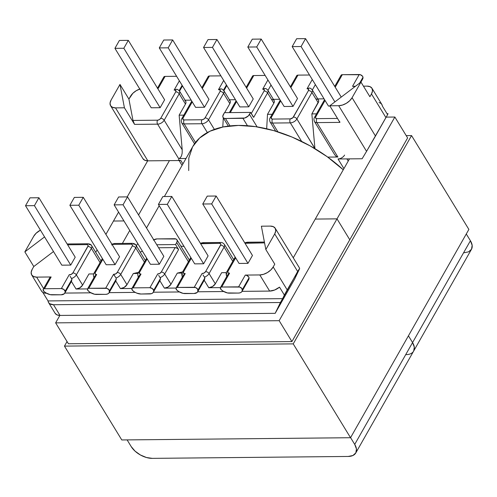 <?xml version="1.0" encoding="UTF-8"?>
<svg xmlns="http://www.w3.org/2000/svg" width="497" height="497" viewBox="0 0 497 497"><rect width="100%" height="100%" fill="white"/><g stroke="black" fill="none" stroke-linecap="round" stroke-linejoin="round"><path stroke-width="0.75" d="M184.809 100.5L185.748 101.326L185.977 102.568L185.468 104.047L179.144 115.192L182.206 149.783L182.175 153.132L181.48 155.971L180.231 157.878L178.616 158.562L180.231 157.878L181.48 155.971L182.175 153.132L182.206 149.783L164.172 120.249L179.206 93.79L185.468 104.047L179.144 115.192L182.206 149.783L164.172 120.249A5.405 3.106 148.6 0 1 157.611 124.163L178.616 158.562L185.996 158.487L178.616 158.562L157.611 124.163L134.557 124.387L124.424 107.793L115.515 107.88L147.857 160.835L180.865 160.512L182.927 163.892L180.865 160.512L147.857 160.835L144.795 160.264L142.875 158.58M339.917 122.386L329.784 105.793L360.959 82.098L352.075 97.729L360.959 82.098L369.892 96.729L371.476 93.945L369.892 96.729L360.959 82.098L329.784 105.793L338.687 105.706L366.562 151.343L362.127 158.748L338.028 158.984L343.918 168.632L338.028 158.984L362.127 158.748L366.562 151.343L338.687 105.706L329.784 105.793L339.917 122.386L316.869 122.61L337.879 157.009L327.747 157.108L337.879 157.009L316.869 122.61A5.405 3.106 148.6 0 1 314.452 121.56A5.405 3.106 -31.4 0 0 316.869 122.61A2.808 1.653 -90.6 0 1 316.813 118.64L337.506 118.435L316.813 118.64A2.591 1.491 148.6 0 1 315.769 116.801L315.638 118.112L316.813 118.64A2.808 1.653 89.4 0 0 316.869 122.61L339.917 122.386L339.662 121.485M316.017 98.928L317.521 99.207L318.465 100.034L318.695 101.276L311.855 113.9L314.936 148.665L296.889 118.957L311.923 92.498L318.186 102.755L311.855 113.9L314.924 148.491L296.889 118.957A5.405 3.106 148.6 0 1 290.323 122.871L301.667 141.44L290.323 122.871L272.511 123.045L277.898 131.86L272.511 123.045A5.405 3.106 148.6 0 1 270.101 121.989A5.405 3.106 -31.4 0 0 272.511 123.045A2.808 1.653 -90.6 0 1 272.455 119.069L290.267 118.895L292.857 117.733L308.451 90.56L308.513 89.143L307.034 88.752L312.271 79.532L307.034 88.752L309.438 88.031L310.687 88.348M253.041 116.633L250.637 112.403L249.494 114.409L257.111 126.884L249.494 114.409A5.405 3.106 148.6 0 1 242.927 118.323L247.456 125.735L242.927 118.323L225.464 118.491L229.993 125.909L225.464 118.491L244.766 118.013L248.32 115.894L250.637 112.403L253.675 117.379L267.566 92.927L273.835 103.19L267.504 114.329L266.665 128.766L267.504 114.329L272.176 114.285L267.504 114.329L273.835 103.19A5.405 3.106 -31.4 0 0 274.077 100.413L267.808 90.156A5.405 3.106 148.6 0 1 267.566 92.927L273.835 103.19L274.338 101.711L274.108 100.462L273.17 99.636L271.666 99.363M207.348 132.55L201.962 123.728L184.151 123.902L195.495 142.471L184.151 123.902A5.405 3.106 148.6 0 1 181.74 122.852A5.405 3.106 -31.4 0 0 184.151 123.902L201.962 123.728L207.348 132.55M387.045 113.72L388.051 113.707L387.561 114.565L388.051 113.707L387.045 113.72M163.718 77.315L164.14 76.656L165.072 76.408L176.615 76.296L165.072 76.408L158.394 88.168L157.456 88.416M185.064 100.201L191.177 100.145L185.064 100.201M229.421 99.773L235.448 99.711L229.421 99.773M273.425 99.344L279.718 99.282L273.425 99.344M317.782 98.909L324.069 98.853L317.782 98.909M353.771 86.503L352.547 86.279L355.492 86.254L352.547 86.279L359.225 74.519L342.321 74.68L335.214 87.192L342.321 74.68L360.449 74.743L362.586 76.296L362.984 77.246L362.624 79.104M363.45 86.174L367.053 86.136L363.45 86.174M236.566 101.543L230.285 112.602L236.566 101.543M253.675 117.379L267.566 92.927A2.808 1.597 -150.4 0 0 264.1 90.988L251.308 113.502L264.1 90.988L264.155 89.572L262.677 89.187L267.914 79.961L262.677 89.187L265.081 88.46L266.33 88.783M265.149 75.432L253.781 75.544L246.636 88.131L253.781 75.544L265.149 75.432M248.755 106.836L239.852 106.923L203.546 47.482L212.449 47.395L248.755 106.836L239.852 106.923L203.546 47.482L208.032 39.586L216.934 39.499L208.032 39.586L203.546 47.482L212.449 47.395L216.934 39.499L253.24 98.94L248.755 106.836L212.449 47.395L216.934 39.499L253.24 98.94L248.755 106.836M309.507 75.004L297.964 75.115L290.857 87.621L297.964 75.115L309.507 75.004M280.699 100.891L271.418 117.236L271.287 118.541L272.455 119.069A2.591 1.491 148.6 0 1 271.418 117.236L280.699 100.891M297.51 98.512L293.025 106.408L284.116 106.488L247.81 47.047L284.116 106.488L293.025 106.408L256.719 46.96L293.025 106.408L297.51 98.512L261.205 39.07L252.296 39.157L247.81 47.047L256.719 46.96L261.205 39.07L297.51 98.512M371.476 93.945L372.514 90.932L372.042 88.391L370.122 86.708L367.053 86.136A11.021 6.343 148.6 0 1 371.98 88.286A11.021 6.343 148.6 0 1 371.476 93.945L385.945 117.634L371.476 93.945M325.057 100.462L315.769 116.801L325.057 100.462M329.933 106.047L328.474 106.06L292.168 46.619L328.474 106.06L329.933 106.047M344.589 155.07A5.405 3.106 148.6 0 1 338.028 158.984L339.867 158.673M179.361 160.233L180.865 160.512A5.405 3.106 148.6 0 1 178.448 159.462M371.98 88.286L381.839 104.426A11.021 6.343 -31.4 0 1 382.379 106.078L387.61 114.639L366.562 151.343L375.483 136.048L352.075 97.729A11.021 6.343 148.6 0 1 338.687 105.706L342.439 105.072L346.297 103.333L349.683 100.754L352.075 97.729L375.483 136.048L387.61 114.639L382.379 106.078L381.87 104.488L380.733 103.277L379.043 102.525M348.235 161.034L346.925 158.897L348.235 161.034M341.246 97.077L305.556 38.636L296.653 38.723L292.168 46.619L301.076 46.532L334.897 101.904L301.076 46.532L305.556 38.636L341.246 97.077M305.556 38.636L296.653 38.723L292.168 46.619L301.076 46.532L305.556 38.636M261.205 39.07L252.296 39.157L247.81 47.047L256.719 46.96L261.205 39.07M311.855 113.9L316.527 113.85L311.855 113.9M334.562 154.48L336.146 156.362L337.879 157.009L336.146 156.362L334.63 154.598L314.452 121.56C313.781 119.721 313.806 118.323 314.526 117.379A2.808 1.597 29.6 0 1 315.769 116.801A2.808 1.597 -150.4 0 0 314.526 117.379L324.578 99.68M250.637 112.403L224.439 112.657L222.786 116.143L223.023 117.391L223.961 118.218L225.464 118.491A5.405 3.106 148.6 0 1 223.054 117.441A5.405 3.106 148.6 0 1 223.296 114.67L224.439 112.657L250.637 112.403M340.961 75.587L341.383 74.929L342.321 74.68A2.808 1.597 -150.4 0 0 341.072 75.258L334.736 86.41M310.6 88.304L309.078 88.031L307.034 88.752A2.591 1.491 148.6 0 1 308.451 90.56L293.423 117.019A2.591 1.491 148.6 0 1 290.267 118.895L272.455 119.069A2.808 1.653 89.4 0 0 272.511 123.045L290.323 122.871A2.808 1.653 -90.6 0 1 290.267 118.895A2.808 1.653 89.4 0 0 290.323 122.871A5.405 3.106 -31.4 0 0 296.889 118.957A2.808 1.597 -150.4 0 0 293.423 117.019A2.808 1.597 29.6 0 1 296.889 118.957L311.923 92.498L318.186 102.755A5.405 3.106 -31.4 0 0 318.434 99.984L312.166 89.721A5.405 3.106 148.6 0 1 311.923 92.498A2.808 1.597 -150.4 0 0 308.451 90.56A2.808 1.597 29.6 0 1 311.923 92.498A5.405 3.106 -31.4 0 0 312.141 89.684A5.405 3.106 148.6 0 1 312.166 89.721L310.606 88.311M296.603 76.022L297.026 75.364L297.964 75.115A2.808 1.597 -150.4 0 0 296.721 75.687L290.378 86.845M252.426 76.451L252.849 75.792L253.781 75.544A2.808 1.597 -150.4 0 0 252.538 76.116L246.158 87.348M360.897 82.142L362.642 79.066A8.213 4.659 -150.4 0 0 362.984 77.246L359.673 83.067L362.984 77.246A2.808 1.597 -150.4 0 0 359.225 74.519L352.547 86.279M267.808 90.156L266.255 88.746L264.721 88.466L262.677 89.187A2.591 1.491 148.6 0 1 264.1 90.988A2.808 1.597 29.6 0 1 267.566 92.927A5.405 3.106 -31.4 0 0 267.784 90.112M275.717 131.189L270.101 121.989C269.43 120.15 269.455 118.758 270.169 117.808L270.169 117.808A2.808 1.597 29.6 0 1 271.418 117.236A2.808 1.597 -150.4 0 0 270.169 117.808L280.221 100.114M229.16 100.065L230.099 100.891L230.335 102.14L229.825 103.618L223.563 93.355A2.808 1.597 -150.4 0 0 220.09 91.417A2.808 1.597 29.6 0 1 223.563 93.355L208.529 119.82A5.405 3.106 148.6 0 1 201.962 123.728A5.405 3.106 -31.4 0 0 208.529 119.82A2.808 1.597 -150.4 0 0 205.056 117.882A2.808 1.597 29.6 0 1 208.529 119.82L214.369 129.388L208.529 119.82L223.563 93.355A5.405 3.106 148.6 0 0 223.805 90.584L221.966 89.044L220.531 88.857L218.475 89.646A2.591 1.491 148.6 0 1 220.09 91.417L205.056 117.882A2.591 1.491 148.6 0 1 201.906 119.758L184.095 119.932A2.591 1.491 148.6 0 1 183.058 118.093L192.252 101.904L183.058 118.093L182.921 119.404L184.095 119.932L201.906 119.758L203.702 119.199L205.056 117.882L220.09 91.417L220.109 89.951L218.475 89.646L223.693 80.464L218.475 89.646L220.892 88.845L222.066 89.087M220.879 75.867L209.43 75.979L202.322 88.485L209.43 75.979L220.879 75.867M208.97 99.375L204.491 107.265L195.582 107.352L159.276 47.911L168.185 47.824L172.664 39.934L163.762 40.021L159.276 47.911L195.582 107.352L204.491 107.265L168.185 47.824L204.491 107.265L208.97 99.375L172.664 39.934L208.97 99.375M140.135 88.944L136.271 90.684L132.885 93.262L128.909 99.077L132.979 120.429L157.555 120.187L159.344 119.634L160.705 118.311L175.739 91.846L175.758 90.386L174.124 90.081L179.38 80.825L174.124 90.081L176.541 89.274L177.709 89.516M164.619 99.804L160.133 107.7L151.231 107.787L114.925 48.339L123.828 48.259L128.313 40.363L119.404 40.45L114.925 48.339L151.231 107.787L160.133 107.7L123.828 48.259L160.133 107.7L164.619 99.804L128.313 40.363L164.619 99.804M110.595 105.731L142.937 158.686A11.021 6.343 -31.4 0 0 147.857 160.835L115.515 107.88A11.021 6.343 148.6 0 1 110.595 105.731A11.021 6.343 148.6 0 1 111.092 100.071L110.054 103.084L110.533 105.625L112.446 107.309L115.515 107.88L124.424 107.793L119.976 84.44L128.909 99.077L132.979 120.429L134.557 124.387L124.424 107.793L119.976 84.44L111.092 100.071L119.976 84.44L128.909 99.077L130.494 96.288A11.021 6.343 148.6 0 1 139.787 89.056M128.313 40.363L119.404 40.45L114.925 48.339L123.828 48.259L128.313 40.363M172.664 39.934L163.762 40.021L159.276 47.911L168.185 47.824L172.664 39.934M179.144 115.192L183.815 115.142L179.144 115.192M223.774 90.529A5.405 3.106 -31.4 0 1 223.563 93.355L229.825 103.618L224.694 112.651L229.825 103.618A5.405 3.106 -31.4 0 0 230.074 100.841L223.805 90.584M223.315 117.87L222.786 127.027L223.315 117.87M208.069 76.88L208.492 76.221L209.43 75.979A2.808 1.597 -150.4 0 0 208.181 76.55L201.844 87.708M179.448 91.013L179.448 91.013A5.405 3.106 148.6 0 1 179.206 93.79L185.468 104.047A5.405 3.106 -31.4 0 0 185.716 101.276L179.448 91.013L177.609 89.479L176.174 89.292L174.124 90.081A2.591 1.491 148.6 0 1 175.739 91.846A2.808 1.597 29.6 0 1 179.206 93.79A5.405 3.106 -31.4 0 0 179.417 90.963M226.439 84.968L223.495 90.15L226.439 84.968M182.132 85.322L179.144 90.584L182.132 85.322M158.394 88.168L165.072 76.408A2.808 1.597 -150.4 0 0 163.83 76.979L157.493 88.137M164.172 120.249L179.206 93.79A2.808 1.597 -150.4 0 0 175.739 91.846L160.705 118.311A2.808 1.597 29.6 0 1 164.172 120.249A2.808 1.597 -150.4 0 0 160.705 118.311A2.591 1.491 148.6 0 1 157.555 120.187A2.808 1.653 89.4 0 0 157.611 124.163A5.405 3.106 -31.4 0 0 164.172 120.249M134.557 124.387L157.611 124.163A2.808 1.653 -90.6 0 1 157.555 120.187L132.985 120.454M201.906 119.758A2.808 1.653 89.4 0 0 201.962 123.728A2.808 1.653 -90.6 0 1 201.906 119.758M184.095 119.932A2.808 1.653 89.4 0 0 184.151 123.902A2.808 1.653 -90.6 0 1 184.095 119.932M183.058 118.093A2.808 1.597 -150.4 0 0 181.809 118.671A2.808 1.597 29.6 0 1 183.058 118.093M299.679 268.337L297.66 271.48L274.711 233.913L297.66 271.48L282.619 298.647L284.359 295.063L279.519 287.142A11.021 6.343 -31.4 0 1 269.66 291.087L274.655 290.006L279.519 287.142L284.359 295.063L287.198 289.894L273.188 266.964L274.773 264.174L273.188 266.964A11.021 6.343 148.6 0 1 259.801 274.94L245.288 275.083L259.801 274.94L269.66 291.087L242.045 291.354L269.66 291.087L259.801 274.94L263.547 274.307L267.411 272.567L270.797 269.989L273.188 266.964L287.198 289.894L299.666 268.293L294.603 279.14L275.17 313.34L280.42 302.511L53.49 304.723L60.031 315.433L275.17 313.34L280.42 302.511L53.49 304.723L49.669 303.729L48.532 302.518L48.029 300.927L282.619 298.647L280.42 302.511L282.619 298.647L48.029 300.927L42.785 292.342L48.029 300.927A11.021 6.343 148.6 0 0 48.569 302.574L55.111 313.29A11.021 6.343 -31.4 0 0 60.031 315.433L56.969 314.868L55.049 313.185M49.781 277.879L50.203 277.22L51.135 276.972L36.629 277.115L43.63 288.577L36.629 277.115L51.135 276.972L44.457 288.732L61.367 288.571L69.226 274.735L71.22 274.394L72.879 272.915L88.155 245.742L88.044 245.145L86.869 244.611L67.642 244.804L86.869 244.611A2.591 1.491 148.6 0 1 87.913 246.45L72.879 272.915A2.591 1.491 148.6 0 1 69.226 274.735L61.367 288.571L44.457 288.732L43.519 288.981L43.096 289.639L44.053 291.503L45.923 292.895L50.191 294.659L61.143 294.796L64.206 293.82L64.97 292.708L65.119 291.298L63.802 289.44L61.367 288.571A2.808 1.597 29.6 0 1 65.119 291.298A8.213 4.659 29.6 0 1 64.778 293.118A8.213 4.659 29.6 0 1 61.143 294.796L52.235 294.883A8.213 4.659 29.6 0 1 44.053 291.503A2.808 1.597 29.6 0 1 43.208 289.31A2.808 1.597 29.6 0 1 44.457 288.732L51.135 276.972A2.808 1.597 -150.4 0 0 49.893 277.543L43.208 289.31M64.803 293.081L90.889 292.826L64.803 293.081M109.16 292.646L135.246 292.391L109.16 292.646M153.337 292.217L179.423 291.963L153.337 292.217M197.694 291.782L223.78 291.534L197.694 291.782M242.027 291.391L248.705 279.631A8.213 4.659 -150.4 0 0 249.047 277.811L242.368 289.571A8.213 4.659 29.6 0 1 242.027 291.391A8.213 4.659 29.6 0 1 238.386 293.068L229.477 293.155A8.213 4.659 29.6 0 1 221.295 289.776A2.808 1.597 29.6 0 1 220.457 287.583A2.808 1.597 29.6 0 1 221.699 287.011L220.767 287.254L220.345 287.912L221.295 289.776L223.165 291.174L227.44 292.932L238.386 293.068L240.138 292.814L241.449 292.099L242.213 290.987L241.971 288.62L239.834 287.067L221.699 287.011L229.558 273.17A2.591 1.491 148.6 0 1 227.943 271.405L235.646 257.85L227.943 271.405L227.93 272.865L229.558 273.17L221.699 287.011L238.61 286.844L245.288 275.083L246.512 275.307L248.649 276.86L249.047 277.811L248.686 279.668M220.438 287.62L208.765 287.732L204.224 280.296L208.765 287.732L220.438 287.62M176.081 288.049L164.408 288.161L159.866 280.724L164.408 288.161L176.081 288.049M131.898 288.477L120.404 288.589L115.77 281.004L120.404 288.589L131.898 288.477M87.547 288.912L76.047 289.024L71.413 281.439L76.047 289.024L87.547 288.912M139.278 275.549L141.005 274.071A2.591 1.491 148.6 0 1 139.582 272.263A2.808 1.597 -150.4 0 0 138.34 272.841L138.34 272.841A2.808 1.597 29.6 0 1 139.582 272.263L147.155 258.931L139.582 272.263L139.527 273.679L141.005 274.071L133.165 287.869L149.901 287.707L157.742 273.909L159.68 273.48L161.239 272.052L175.13 247.599L158.599 247.761L175.13 247.599L161.239 272.052A2.808 1.597 29.6 0 1 164.706 273.99L178.597 249.544L175.559 244.561L176.702 242.548L188.413 261.726L176.702 242.548L177.205 241.076L176.975 239.827L176.037 239.001L157.071 238.895L174.534 238.722A5.405 3.106 148.6 0 1 176.944 239.778A5.405 3.106 148.6 0 1 176.702 242.548L175.559 244.561L178.597 249.544L177.087 248.158L175.13 247.599A2.808 1.597 -150.4 0 1 178.597 249.544L164.706 273.99A5.405 3.106 148.6 0 1 160.27 277.5L160.519 278.357L153.66 290.434L152.343 288.577L149.901 287.707L133.165 287.869L132.233 288.117L131.811 288.776L132.761 290.639L134.631 292.031L136.737 293.118L140.943 294.019L151.423 293.677L152.741 292.963L153.505 291.851L153.66 290.434A8.213 4.659 29.6 0 1 153.318 292.255A8.213 4.659 29.6 0 1 149.678 293.932L140.943 294.019A8.213 4.659 29.6 0 1 132.761 290.639A2.808 1.597 29.6 0 1 131.922 288.446A2.808 1.597 29.6 0 1 133.165 287.869L141.005 274.071L139.16 275.711L131.922 288.446M163.83 256.328L159.351 264.224L150.442 264.311L114.136 204.87L123.045 204.783L159.351 264.224L150.442 264.311L114.136 204.87L118.621 196.974L127.524 196.887L118.621 196.974L114.136 204.87L123.045 204.783L127.524 196.887L163.83 256.328L127.524 196.887L123.045 204.783L159.351 264.224L163.83 256.328M200.384 243.263L202.944 242.648A2.808 1.653 89.4 0 0 201.776 243.493L219.587 243.319A2.591 1.491 148.6 0 1 220.625 245.158L205.596 271.623A2.808 1.597 29.6 0 1 209.063 273.561L215.325 283.818L212.492 286.57L208.765 287.732A5.405 3.106 -31.4 0 0 215.325 283.818L221.656 272.679L226.39 272.629L221.656 272.679L215.325 283.818L209.063 273.561A5.405 3.106 148.6 0 1 204.627 277.065L204.87 277.929L198.011 290A8.213 4.659 29.6 0 1 197.669 291.826A8.213 4.659 29.6 0 1 194.029 293.503L185.126 293.584A8.213 4.659 29.6 0 1 176.944 290.205A2.808 1.597 29.6 0 1 176.1 288.012A2.808 1.597 29.6 0 1 177.348 287.44L176.41 287.688L175.988 288.347L176.944 290.205L178.814 291.602L183.082 293.367L194.029 293.503L197.092 292.528L197.856 291.416L197.613 289.049L195.476 287.502L177.348 287.44L185.207 273.605A2.591 1.491 148.6 0 1 183.592 271.834L191.289 258.278L183.592 271.834L183.573 273.3L185.207 273.605L177.348 287.44L194.252 287.278L202.093 273.474L204.037 273.052L205.596 271.623L220.873 244.449L220.761 243.853L219.587 243.319L200.664 243.723A2.591 1.491 148.6 0 1 201.776 243.493A2.808 1.653 -90.6 0 1 202.944 242.648A2.808 1.653 -90.6 0 1 204.118 243.443M208.1 255.899L203.615 263.789L194.712 263.876L158.406 204.435L167.309 204.348L203.615 263.789L194.712 263.876L158.406 204.435L167.309 204.348L171.794 196.458L162.886 196.545L158.406 204.435L162.886 196.545L171.794 196.458L208.1 255.899L171.794 196.458L167.309 204.348L203.615 263.789L208.1 255.899M244.735 242.828L247.301 242.213A2.808 1.653 89.4 0 0 246.127 243.064L264.566 242.884L245.021 243.294A2.591 1.491 148.6 0 1 246.127 243.064A2.808 1.653 -90.6 0 1 247.301 242.213A2.808 1.653 -90.6 0 1 248.469 243.014M252.457 255.47L247.972 263.36L239.063 263.447L202.757 204.006L211.666 203.919L247.972 263.36L239.063 263.447L202.757 204.006L211.666 203.919L216.152 196.023L207.243 196.11L202.757 204.006L207.243 196.11L216.152 196.023L252.457 255.47L216.152 196.023L211.666 203.919L247.972 263.36L252.457 255.47M261.385 226.191L270.293 226.104L261.385 226.191L265.833 249.544L274.773 264.174L265.833 249.544L274.711 233.913L265.833 249.544L261.385 226.191M299.356 269.237L294.603 279.14L275.17 313.34L60.031 315.433L53.49 304.723A11.021 6.343 148.6 0 1 48.569 302.574M274.711 233.913L275.748 230.9L275.276 228.359L273.356 226.675L270.293 226.104A11.021 6.343 148.6 0 1 275.214 228.253A11.021 6.343 148.6 0 1 274.711 233.913M204.627 277.065A5.405 3.106 -31.4 0 0 209.063 273.561L224.097 247.096L232.77 261.298L224.097 247.096A5.405 3.106 -31.4 0 0 224.34 244.325A5.405 3.106 148.6 0 1 224.097 247.096A2.808 1.597 -150.4 0 0 220.625 245.158A2.808 1.597 29.6 0 1 224.097 247.096L209.063 273.561A2.808 1.597 -150.4 0 0 205.596 271.623A2.591 1.491 148.6 0 1 202.093 273.474L194.252 287.278A2.808 1.597 29.6 0 1 198.011 290L204.87 277.929L203.037 274.922M160.27 277.5A5.405 3.106 -31.4 0 0 164.706 273.99L170.974 284.253L168.141 286.999L164.408 288.161A5.405 3.106 -31.4 0 0 170.974 284.253L177.305 273.108L182.032 273.064L177.305 273.108L182.647 271.884L177.305 273.108L170.974 284.253L164.706 273.99A2.808 1.597 -150.4 0 0 161.239 272.052A2.591 1.491 148.6 0 1 157.742 273.909L149.901 287.707A2.808 1.597 29.6 0 1 153.66 290.434L160.519 278.357L158.686 275.35M156.754 244.748L175.559 244.561L156.754 244.748M153.753 239.827A5.405 3.106 148.6 0 1 157.071 238.895L153.337 240.057M226.663 276.214A5.405 3.106 -31.4 0 0 226.806 276.407A5.405 3.106 148.6 0 1 226.626 276.164A5.405 3.106 148.6 0 1 226.874 273.387M182.306 276.643A5.405 3.106 -31.4 0 0 182.449 276.835A5.405 3.106 148.6 0 1 182.275 276.593A5.405 3.106 148.6 0 1 182.517 273.822M159.86 280.712L160.469 279.016M204.211 280.283L204.826 278.581M183.449 275.139L185.207 273.605L183.331 275.301L176.1 288.012M227.806 274.711L229.558 273.17L227.558 275.077L220.457 287.583M245.288 275.083L238.61 286.844A2.808 1.597 29.6 0 1 242.368 289.571L249.047 277.811A2.808 1.597 -150.4 0 0 245.288 275.083M41.531 291.056L42.667 292.267L44.357 293.019L46.488 293.255A11.021 6.343 -31.4 0 1 41.562 291.112L31.702 274.965A11.021 6.343 148.6 0 1 32.206 269.306L31.168 272.319L31.646 274.866L33.56 276.543L36.629 277.115A11.021 6.343 148.6 0 1 31.702 274.965M227.943 271.405A2.808 1.597 -150.4 0 0 226.7 271.977L226.7 271.977A2.808 1.597 29.6 0 1 227.943 271.405M183.592 271.834A2.808 1.597 -150.4 0 0 182.343 272.412L182.343 272.412A2.808 1.597 29.6 0 1 183.592 271.834M219.587 243.319A2.808 1.653 -90.6 0 1 220.755 242.474A2.808 1.653 89.4 0 0 219.587 243.319M116.049 277.997L113.577 274.301L105.718 288.136A2.808 1.597 29.6 0 1 109.477 290.863L116.298 278.854L115.77 281.004L116.298 278.854L116.049 277.997A5.405 3.106 -31.4 0 0 120.703 274.419L126.965 284.682L124.132 287.428L120.404 288.589A5.405 3.106 -31.4 0 0 126.965 284.682L133.295 273.536L138.029 273.493L133.295 273.536L138.638 272.313L133.295 273.536L126.965 284.682L120.703 274.419A5.405 3.106 148.6 0 1 116.049 277.997L116.298 278.854L109.477 290.863A8.213 4.659 29.6 0 1 109.135 292.683A8.213 4.659 29.6 0 1 105.494 294.361L96.592 294.448A8.213 4.659 29.6 0 1 88.41 291.068A2.808 1.597 29.6 0 1 87.565 288.875A2.808 1.597 29.6 0 1 88.808 288.303L87.876 288.546L87.453 289.211L88.41 291.068L90.28 292.466L94.548 294.23L105.494 294.361L107.246 294.106L108.557 293.392L109.321 292.279L109.079 289.913L106.942 288.366L88.808 288.303L96.654 274.499A2.591 1.491 148.6 0 1 95.231 272.698A2.808 1.597 -150.4 0 0 93.983 273.269L93.983 273.269A2.808 1.597 29.6 0 1 95.231 272.698L102.848 259.291L95.231 272.698L95.169 274.114L96.654 274.499L88.808 288.303L105.718 288.136L113.577 274.301L115.577 273.965L117.23 272.48L132.264 246.021L132.401 244.71L131.227 244.182L113.415 244.356L111.62 244.915M119.566 256.763L115.08 264.652L106.178 264.739L69.872 205.298L78.774 205.211L115.08 264.652L106.178 264.739L69.872 205.298L78.774 205.211L83.26 197.321L119.566 256.763L115.08 264.652L78.774 205.211L83.26 197.321L74.351 197.408L69.872 205.298L74.351 197.408L83.26 197.321L119.566 256.763M33.79 266.522L32.206 269.306L33.79 266.522L24.85 251.886L33.728 236.255L24.85 251.886L44.556 236.907L24.85 251.886L33.79 266.522L53.496 251.544L33.79 266.522M75.209 257.191L70.723 265.087L61.821 265.174L25.515 205.727L34.417 205.64L70.723 265.087L61.821 265.174L25.515 205.727L34.417 205.64L38.903 197.75L75.209 257.191L70.723 265.087L34.417 205.64L38.903 197.75L30 197.837L25.515 205.727L30 197.837L38.903 197.75L75.209 257.191M40.425 230.142L36.126 233.23L33.728 236.255A11.021 6.343 148.6 0 1 40.425 230.142M71.692 278.432A5.405 3.106 -31.4 0 0 76.345 274.853L82.614 285.11L79.781 287.862L76.047 289.024A5.405 3.106 -31.4 0 0 82.614 285.11L88.944 273.971L93.672 273.922L88.944 273.971L82.614 285.11L76.345 274.853L91.38 248.388L100.052 262.59L91.38 248.388A2.808 1.597 -150.4 0 0 87.913 246.45A2.808 1.597 29.6 0 1 91.38 248.388A5.405 3.106 -31.4 0 0 91.628 245.617A5.405 3.106 148.6 0 1 91.38 248.388L76.345 274.853A5.405 3.106 148.6 0 1 71.692 278.432L71.947 279.283L71.413 281.439L71.947 279.283L65.119 291.298L71.947 279.283L70.114 276.239M112.16 244.642A2.591 1.491 148.6 0 1 113.415 244.356A2.808 1.653 -90.6 0 1 114.583 243.505A2.808 1.653 89.4 0 0 113.415 244.356L131.227 244.182A2.591 1.491 148.6 0 1 132.264 246.021A2.808 1.597 29.6 0 1 135.737 247.96A5.405 3.106 -31.4 0 0 135.979 245.189C135.594 244.207 134.401 243.592 132.395 243.331A2.808 1.653 89.4 0 0 131.227 244.182A2.808 1.653 -90.6 0 1 132.395 243.331A2.808 1.653 -90.6 0 1 133.569 244.133A5.405 3.106 148.6 0 1 135.979 245.183A5.405 3.106 148.6 0 1 135.737 247.96L120.703 274.419A2.808 1.597 -150.4 0 0 117.23 272.48A2.808 1.597 29.6 0 1 120.703 274.419L135.737 247.96L144.41 262.155L135.737 247.96A2.808 1.597 -150.4 0 0 132.264 246.021L117.23 272.48A2.591 1.491 148.6 0 1 113.577 274.301L114.472 275.81M89.211 244.561A5.405 3.106 148.6 0 1 91.622 245.617C91.237 244.636 90.044 244.021 88.044 243.766A2.808 1.653 89.4 0 0 86.869 244.611A2.808 1.653 -90.6 0 1 88.044 243.766A2.808 1.653 -90.6 0 1 89.211 244.561M94.921 275.984L96.654 274.499L94.809 276.146L87.565 288.875M76.345 274.853A2.808 1.597 -150.4 0 0 72.879 272.915A2.808 1.597 29.6 0 1 76.345 274.853M140.241 252.153A102.991 58.429 29.6 0 1 142.39 251.122L140.241 252.153M180.821 246.121A102.991 58.429 29.6 0 1 184.076 246.469L180.821 246.121M192.811 146.497L199.651 137.992L209.982 131.208L223.091 126.965L238.479 125.424L255.557 126.648L273.667 130.587L292.112 137.091L310.178 145.907L327.181 156.698L343.259 169.788A102.991 58.429 -150.4 0 0 192.842 146.441L164.389 196.526M192.507 147.05L188.81 158.046L188.711 170.552M147.684 160.835L127.201 196.893L147.684 160.835M118.559 212.107L113.484 221.035L118.559 212.107M337.009 218.86L394.854 117.031L407.615 137.924L394.854 117.031L337.009 218.86L315.266 219.071L349.466 158.872L315.266 219.071L337.009 218.86L315.266 219.071L337.009 218.86L349.77 239.753L337.009 218.86L279.159 320.689L337.009 218.86L349.77 239.753L337.009 218.86M463.9 252.793L468.621 251.836L471.523 249.208L472.15 245.313L470.417 240.741L466.279 233.975L470.417 240.741L412.566 342.57L408.435 335.804L412.566 342.57A17.072 9.685 29.6 0 1 413.616 351.143A17.072 9.685 29.6 0 1 406.049 354.628M169.427 160.624L138.564 214.952L169.427 160.624M123.952 220.935L113.484 221.035L105.898 234.391L113.484 221.035L123.952 220.935M386.237 117.112L394.854 117.031L386.237 117.112M413.672 351.037L414.305 347.142L412.566 342.57L354.721 444.399L350.584 437.633L354.721 444.399L356.455 448.971L355.827 452.866L352.932 455.494L348.204 456.457L152.275 458.364L348.204 456.457A17.072 9.685 29.6 0 0 355.771 452.972L413.616 351.143A17.072 9.685 -150.4 0 0 412.566 342.57L414.305 347.142L413.672 351.037M413.616 351.143L471.467 249.314A17.072 9.685 -150.4 0 0 470.417 240.741L354.721 444.399A17.072 9.685 29.6 0 1 355.771 452.972M291.919 341.582L279.159 320.689L55.639 322.864L68.4 343.762L55.639 322.864L59.857 315.433L55.639 322.864L279.159 320.689L291.919 341.582L407.615 137.924L291.919 341.582L68.4 343.762L291.919 341.582M97.101 249.879L95.716 252.314L97.101 249.879M127.12 439.895L131.196 446.579L127.12 439.895M293.261 257.806L315.266 219.071L293.261 257.806M129.76 230.446L122.386 243.431L129.76 230.446M152.275 458.364L146.441 457.507L140.384 454.966L135.035 451.127L131.196 446.579A17.072 9.685 29.6 0 0 152.275 458.364M406.217 135.631L411.553 135.575L468.87 229.421L411.553 135.575L293.224 343.881L64.461 346.105L67.052 341.551L64.461 346.105L121.777 439.951L64.461 346.105L293.224 343.881L350.54 437.72L293.224 343.881L411.553 135.575L406.217 135.631M121.777 439.951L350.54 437.72L468.87 229.421L350.54 437.72L121.777 439.951M267.976 90.423L271.027 85.049M312.327 89.988L315.378 84.62M182.076 165.395L179.1 160.531M223.054 117.441L228.34 126.101M191.78 101.121L181.809 118.665C181.094 119.615 181.07 121.007 181.74 122.852L194.526 143.782M226.8 85.559L223.88 90.703M182.486 85.913L179.523 91.131M236.087 100.767L229.365 112.608M235.168 257.067L226.7 271.977C226.011 272.642 225.992 274.033 226.626 276.164L226.794 276.431M190.817 257.502L182.343 272.412C181.66 273.07 181.635 274.468 182.275 276.593L182.436 276.86M176.951 239.784L189.345 260.086M202.944 242.648L220.755 242.474C221.792 242.287 222.991 242.903 224.34 244.325L233.702 259.651M160.003 280.488L153.318 292.255M204.354 280.053L197.669 291.826M264.404 242.051L247.301 242.213M145.341 260.515L135.979 245.183M100.984 260.944L91.622 245.617M109.135 292.683L115.82 280.923M64.778 293.118L71.462 281.358M67.132 243.971L88.044 243.766M138.265 277.022C137.619 275.009 137.644 273.617 138.34 272.841L146.683 258.154M111.887 244.189L114.583 243.505L132.395 243.331M93.914 277.45C93.262 275.444 93.287 274.046 93.983 273.269L102.37 258.508M299.672 268.299L275.214 228.253M136.377 245.835L137.719 243.48M146.522 227.986L159.177 205.702"/></g></svg>
